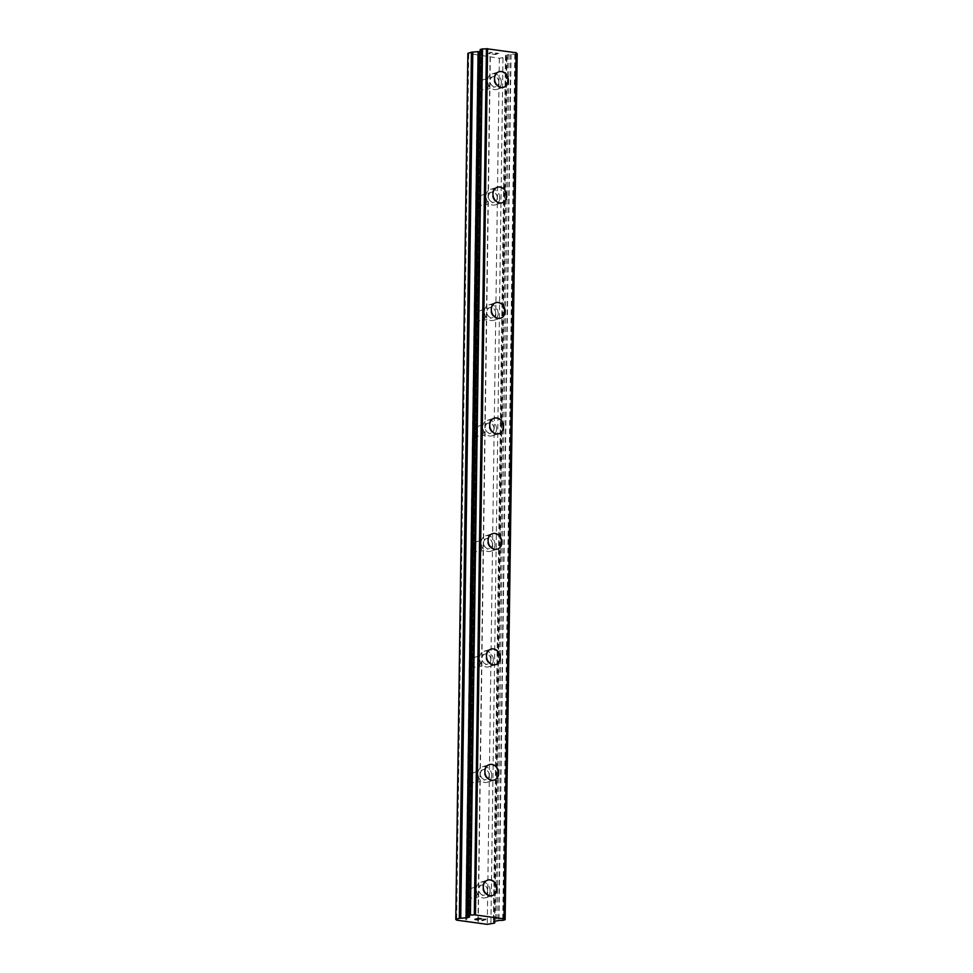 <?xml version="1.0" encoding="UTF-8"?>
<svg xmlns="http://www.w3.org/2000/svg" width="973" height="973" viewBox="0 0 973 973"><rect width="100%" height="100%" fill="white"/><g stroke="black" fill="none" stroke-linecap="round" stroke-linejoin="round"><path stroke-width="0.73" stroke-dasharray="4.87 3.65" d="M477.123 893.859A5.157 4.306 72.7 0 0 471.2 888.337A5.157 4.306 72.7 0 0 468.341 892.655A5.157 4.306 72.7 0 0 474.265 898.176A5.157 4.306 72.7 0 0 477.123 893.859M487.582 890.599A5.157 4.306 72.7 0 0 481.659 885.077A5.157 4.306 72.7 0 0 478.801 889.395A5.157 4.306 72.7 0 0 484.724 894.917A5.157 4.306 72.7 0 0 487.582 890.599M492.569 895.561L492.569 895.561A8.1 6.762 -107.3 0 1 483.253 886.877A8.1 6.762 -107.3 0 1 487.741 880.091L487.753 880.091M478.728 778.388A5.157 4.306 72.7 0 0 472.817 772.854A5.157 4.306 72.7 0 0 469.959 777.172A5.157 4.306 72.7 0 0 475.882 782.706A5.157 4.306 72.7 0 0 478.728 778.388M489.188 775.116A5.157 4.306 72.7 0 0 483.265 769.594A5.157 4.306 72.7 0 0 480.419 773.912A5.157 4.306 72.7 0 0 486.342 779.446A5.157 4.306 72.7 0 0 489.188 775.116M494.175 780.091L494.187 780.078A8.1 6.762 -107.3 0 1 494.175 780.091A8.1 6.762 -107.3 0 1 484.87 771.394A8.1 6.762 -107.3 0 1 489.358 764.608L489.358 764.608M480.346 662.905A5.157 4.306 72.7 0 0 474.423 657.383A5.157 4.306 72.7 0 0 471.577 661.701A5.157 4.306 72.7 0 0 477.5 667.223A5.157 4.306 72.7 0 0 480.346 662.905M490.806 659.645A5.157 4.306 72.7 0 0 484.882 654.111A5.157 4.306 72.7 0 0 482.024 658.441A5.157 4.306 72.7 0 0 487.947 663.963A5.157 4.306 72.7 0 0 490.806 659.645M495.792 664.608L495.792 664.608A8.1 6.762 -107.3 0 1 486.488 655.924A8.1 6.762 -107.3 0 1 490.964 649.137L490.976 649.125M481.963 547.422A5.157 4.306 72.7 0 0 476.04 541.9A5.157 4.306 72.7 0 0 473.182 546.218A5.157 4.306 72.7 0 0 479.105 551.752A5.157 4.306 72.7 0 0 481.963 547.422M492.411 544.162A5.157 4.306 72.7 0 0 486.488 538.641A5.157 4.306 72.7 0 0 483.642 542.958A5.157 4.306 72.7 0 0 489.565 548.492A5.157 4.306 72.7 0 0 492.411 544.162M497.398 549.137L497.41 549.125A8.1 6.762 -107.3 0 1 497.398 549.137A8.1 6.762 -107.3 0 1 488.093 540.441A8.1 6.762 -107.3 0 1 492.581 533.654L492.581 533.654M483.569 431.951A5.157 4.306 72.7 0 0 477.646 426.417A5.157 4.306 72.7 0 0 474.8 430.747A5.157 4.306 72.7 0 0 480.723 436.269A5.157 4.306 72.7 0 0 483.569 431.951M494.029 428.692A5.157 4.306 72.7 0 0 488.105 423.158A5.157 4.306 72.7 0 0 485.247 427.488A5.157 4.306 72.7 0 0 491.17 433.009A5.157 4.306 72.7 0 0 494.029 428.692M499.015 433.654L499.015 433.654A8.1 6.762 -107.3 0 1 489.711 424.97A8.1 6.762 -107.3 0 1 494.187 418.183A8.1 6.762 -107.3 0 1 494.199 418.183M485.186 316.468A5.157 4.306 72.7 0 0 479.263 310.946A5.157 4.306 72.7 0 0 476.405 315.264A5.157 4.306 72.7 0 0 482.328 320.798A5.157 4.306 72.7 0 0 485.186 316.468M495.646 313.209A5.157 4.306 72.7 0 0 489.723 307.687A5.157 4.306 72.7 0 0 486.865 312.005A5.157 4.306 72.7 0 0 492.788 317.539A5.157 4.306 72.7 0 0 495.646 313.209M500.633 318.171L500.633 318.171A8.1 6.762 -107.3 0 1 491.316 309.487A8.1 6.762 -107.3 0 1 495.804 302.7L495.816 302.7M486.792 200.997A5.157 4.306 72.7 0 0 480.869 195.464A5.157 4.306 72.7 0 0 478.023 199.793A5.157 4.306 72.7 0 0 483.946 205.315A5.157 4.306 72.7 0 0 486.792 200.997M497.252 197.738A5.157 4.306 72.7 0 0 491.329 192.204A5.157 4.306 72.7 0 0 488.482 196.534A5.157 4.306 72.7 0 0 494.406 202.056A5.157 4.306 72.7 0 0 497.252 197.738M502.238 202.7L502.238 202.7A8.1 6.762 -107.3 0 1 492.934 194.016A8.1 6.762 -107.3 0 1 497.41 187.23A8.1 6.762 -107.3 0 1 497.422 187.217L497.41 187.23M488.41 85.515A5.157 4.306 72.7 0 0 482.486 79.993A5.157 4.306 72.7 0 0 479.628 84.31A5.157 4.306 72.7 0 0 485.551 89.844A5.157 4.306 72.7 0 0 488.41 85.515M498.869 82.255A5.157 4.306 72.7 0 0 492.946 76.733A5.157 4.306 72.7 0 0 490.088 81.051A5.157 4.306 72.7 0 0 496.011 86.585A5.157 4.306 72.7 0 0 498.869 82.255M503.856 87.217L503.856 87.217A8.1 6.762 -107.3 0 1 494.552 78.533A8.1 6.762 -107.3 0 1 499.027 71.747L499.04 71.747M501.375 82.608A8.1 6.762 72.7 0 0 492.07 73.912A8.1 6.762 72.7 0 0 487.582 80.71A8.1 6.762 72.7 0 0 496.887 89.394A8.1 6.762 72.7 0 0 501.375 82.608M507.638 80.65A8.1 6.762 72.7 0 0 498.334 71.966A8.1 6.762 72.7 0 0 493.846 78.752A8.1 6.762 72.7 0 0 503.15 87.436A8.1 6.762 72.7 0 0 507.638 80.65M499.757 198.078A8.1 6.762 72.7 0 0 490.453 189.394A8.1 6.762 72.7 0 0 485.977 196.181A8.1 6.762 72.7 0 0 495.281 204.865A8.1 6.762 72.7 0 0 499.757 198.078M506.021 196.132A8.1 6.762 72.7 0 0 496.716 187.436A8.1 6.762 72.7 0 0 492.241 194.235A8.1 6.762 72.7 0 0 501.545 202.919A8.1 6.762 72.7 0 0 506.021 196.132M498.152 313.561A8.1 6.762 72.7 0 0 488.835 304.877A8.1 6.762 72.7 0 0 484.359 311.664A8.1 6.762 72.7 0 0 493.664 320.348A8.1 6.762 72.7 0 0 498.152 313.561M504.415 311.603A8.1 6.762 72.7 0 0 495.111 302.919A8.1 6.762 72.7 0 0 490.623 309.706A8.1 6.762 72.7 0 0 499.927 318.39A8.1 6.762 72.7 0 0 504.415 311.603M496.534 429.032A8.1 6.762 72.7 0 0 487.23 420.348A8.1 6.762 72.7 0 0 482.742 427.135A8.1 6.762 72.7 0 0 492.058 435.819A8.1 6.762 72.7 0 0 496.534 429.032M502.798 427.086A8.1 6.762 72.7 0 0 493.493 418.39A8.1 6.762 72.7 0 0 489.005 425.189A8.1 6.762 72.7 0 0 498.322 433.873A8.1 6.762 72.7 0 0 502.798 427.086M494.929 544.515A8.1 6.762 72.7 0 0 485.612 535.831A8.1 6.762 72.7 0 0 481.136 542.618A8.1 6.762 72.7 0 0 490.441 551.302A8.1 6.762 72.7 0 0 494.929 544.515M501.192 542.557A8.1 6.762 72.7 0 0 491.876 533.873A8.1 6.762 72.7 0 0 487.4 540.66A8.1 6.762 72.7 0 0 496.704 549.344A8.1 6.762 72.7 0 0 501.192 542.557M493.311 659.986A8.1 6.762 72.7 0 0 484.007 651.302A8.1 6.762 72.7 0 0 479.519 658.089A8.1 6.762 72.7 0 0 488.823 666.785A8.1 6.762 72.7 0 0 493.311 659.986M499.575 658.04A8.1 6.762 72.7 0 0 490.27 649.356A8.1 6.762 72.7 0 0 485.782 656.143A8.1 6.762 72.7 0 0 495.099 664.827A8.1 6.762 72.7 0 0 499.575 658.04M491.693 775.469A8.1 6.762 72.7 0 0 482.389 766.785A8.1 6.762 72.7 0 0 477.913 773.571A8.1 6.762 72.7 0 0 487.218 782.256A8.1 6.762 72.7 0 0 491.693 775.469M497.957 773.511A8.1 6.762 72.7 0 0 488.653 764.827A8.1 6.762 72.7 0 0 484.177 771.613A8.1 6.762 72.7 0 0 493.481 780.297A8.1 6.762 72.7 0 0 497.957 773.511M490.088 890.94A8.1 6.762 72.7 0 0 480.784 882.256A8.1 6.762 72.7 0 0 476.296 889.042A8.1 6.762 72.7 0 0 485.6 897.738A8.1 6.762 72.7 0 0 490.088 890.94M496.352 888.994A8.1 6.762 72.7 0 0 487.047 880.31A8.1 6.762 72.7 0 0 482.559 887.096A8.1 6.762 72.7 0 0 491.864 895.78A8.1 6.762 72.7 0 0 496.352 888.994M498.31 53.454L496.911 53.88L498.31 53.466L495.403 53.053L498.31 53.454M496.911 53.88L495.33 53.673L496.911 53.892M495.099 53.734L496.68 53.953L495.099 53.746M496.68 53.953L495.281 54.391L496.68 53.965M495.281 54.391L492.374 53.989L495.281 54.403M492.143 54.062L495.427 54.512L498.918 53.43L495.634 52.98L498.918 53.442L495.427 54.524L492.143 54.074M492.277 52.518L491.195 52.372L492.277 52.53M491.195 52.372L490.477 52.347L491.195 52.372M490.027 52.36L489.407 52.433L490.027 52.372M489.662 53.624L486.573 53.199L489.662 53.637M486.342 53.272L490.222 53.807L489.48 52.578L492.362 52.7L489.48 52.591L490.222 53.819L486.342 53.284M517.137 53.734L514.839 54.318A3.539 0.705 -179.2 0 0 511.056 54.452L505.814 55.291L506.532 57.042L499.344 58.271L467.879 53.32M480.163 51.46L481.72 50.851L469.181 916.493M480.261 49.55L480.334 49.574A3.539 0.705 -179.2 0 1 481.416 50.097A3.539 0.705 -179.2 0 1 481.197 50.341L481.282 50.414M516.347 53.406A3.539 0.705 -179.2 0 1 516.018 53.101A3.539 0.705 -179.2 0 1 516.31 52.822L516.335 52.797M478.667 919.12L477.111 918.889M478.351 919.813L475.481 919.4M481.635 918.78L478.363 918.33L474.897 919.424M483.313 919.436L485.576 919.339M481.793 920.385L484.834 919.424M468.731 54.062L456.641 920.142M477.767 55.303L465.666 921.382M481.197 50.341L469.108 915.934L481.197 50.353M516.31 52.822L504.221 918.901M511.056 54.452L498.954 920.531M510.74 54.464L498.638 920.543M502.98 58.149L490.891 924.228M499.344 58.271L487.254 924.35M490.319 57.03L478.217 923.109M490.064 56.823L477.974 922.903M478.789 55.266L466.687 921.346M481.392 51.083L469.314 916.602M481.659 50.742L469.57 916.821M480.334 49.574L468.232 915.654M515.362 54.281L503.26 920.361M514.839 54.318L502.737 920.397M509.086 54.512L496.996 920.592M507.724 54.695L495.622 920.774M505.814 55.291L493.725 921.37M505.546 55.619L493.457 921.492M506.799 56.702L494.734 921.054M506.532 57.042L494.442 923.122M471.2 888.337L481.659 885.077M472.817 772.854L483.265 769.594M474.423 657.383L484.882 654.111M476.04 541.9L486.488 538.641M477.646 426.417L488.105 423.158M479.263 310.946L489.723 307.687M480.869 195.464L491.329 192.204M482.486 79.993L492.946 76.733M492.07 73.912L498.334 71.966M490.453 189.394L496.716 187.436M488.835 304.877L495.111 302.919M487.23 420.348L493.493 418.39M485.612 535.831L491.876 533.873M484.007 651.302L490.27 649.356M482.389 766.785L488.653 764.827M480.784 882.256L487.047 880.31M485.6 897.738L491.864 895.78M487.218 782.256L493.481 780.297M488.823 666.785L495.099 664.827M490.441 551.302L496.704 549.344M492.058 435.819L498.322 433.873M493.664 320.348L499.927 318.39M495.281 204.865L501.545 202.919M496.887 89.394L503.15 87.436M485.551 89.844L496.011 86.585M483.946 205.315L494.406 202.056M482.328 320.798L492.788 317.539M480.723 436.269L491.17 433.009M479.105 551.752L489.565 548.492M477.5 667.223L487.947 663.963M475.882 782.706L486.342 779.446M474.265 898.176L484.724 894.917M481.72 50.851L469.631 916.931M481.416 50.097L469.327 916.177M516.018 53.101L503.917 919.181M505.486 55.522L493.396 921.601M506.86 56.811L494.795 921.042"/><path stroke-width="1.46" d="M487.741 880.091A8.1 6.762 -107.3 0 1 497.045 888.775A8.1 6.762 -107.3 0 1 492.569 895.561A8.1 6.762 -107.3 0 1 483.265 886.877A8.1 6.762 -107.3 0 1 487.753 880.091A8.1 6.762 -107.3 0 1 497.057 888.775A8.1 6.762 -107.3 0 1 492.569 895.561M489.358 764.608A8.1 6.762 -107.3 0 1 498.663 773.292A8.1 6.762 -107.3 0 1 494.187 780.078A8.1 6.762 -107.3 0 1 484.882 771.394A8.1 6.762 -107.3 0 1 489.358 764.608A8.1 6.762 -107.3 0 1 498.663 773.292A8.1 6.762 -107.3 0 1 494.187 780.078M490.964 649.137A8.1 6.762 -107.3 0 1 500.268 657.821A8.1 6.762 -107.3 0 1 495.792 664.608A8.1 6.762 -107.3 0 1 486.488 655.924A8.1 6.762 -107.3 0 1 490.976 649.125A8.1 6.762 -107.3 0 1 500.28 657.821A8.1 6.762 -107.3 0 1 495.792 664.608M492.581 533.654A8.1 6.762 -107.3 0 1 501.886 542.338A8.1 6.762 -107.3 0 1 497.41 549.125A8.1 6.762 -107.3 0 1 488.105 540.441A8.1 6.762 -107.3 0 1 492.581 533.654A8.1 6.762 -107.3 0 1 501.898 542.338A8.1 6.762 -107.3 0 1 497.41 549.125M494.199 418.183A8.1 6.762 -107.3 0 1 503.503 426.867A8.1 6.762 -107.3 0 1 499.015 433.654A8.1 6.762 -107.3 0 1 489.711 424.97A8.1 6.762 -107.3 0 1 494.199 418.171A8.1 6.762 -107.3 0 1 503.503 426.867A8.1 6.762 -107.3 0 1 499.027 433.654M495.804 302.7A8.1 6.762 -107.3 0 1 505.109 311.384A8.1 6.762 -107.3 0 1 500.633 318.171A8.1 6.762 -107.3 0 1 491.329 309.487A8.1 6.762 -107.3 0 1 495.816 302.7A8.1 6.762 -107.3 0 1 505.121 311.384A8.1 6.762 -107.3 0 1 500.633 318.171M497.422 187.217A8.1 6.762 -107.3 0 1 506.726 195.914A8.1 6.762 -107.3 0 1 502.238 202.7A8.1 6.762 -107.3 0 1 492.946 194.016A8.1 6.762 -107.3 0 1 497.422 187.217A8.1 6.762 -107.3 0 1 506.726 195.901A8.1 6.762 -107.3 0 1 502.25 202.7M499.027 71.747A8.1 6.762 -107.3 0 1 508.332 80.431A8.1 6.762 -107.3 0 1 503.856 87.217A8.1 6.762 -107.3 0 1 494.552 78.533A8.1 6.762 -107.3 0 1 499.04 71.747A8.1 6.762 -107.3 0 1 508.344 80.431A8.1 6.762 -107.3 0 1 503.856 87.217M455.79 919.4L467.879 53.32L471.431 52.214L459.341 918.293L467.393 917.746L469.631 916.931L469.095 916.432A3.539 0.705 -179.2 0 0 469.327 916.177A3.539 0.705 -179.2 0 0 468.232 915.654L470.421 914.948A3.539 0.705 -179.2 0 0 474.338 914.79L504.221 918.901A3.539 0.705 -179.2 0 0 503.917 919.181A3.539 0.705 -179.2 0 0 505.011 919.704L502.737 920.397A3.539 0.705 -179.2 0 0 498.954 920.531L493.725 921.37L494.442 923.122L487.254 924.35L456.641 920.142L455.79 919.4L459.341 918.293M480.163 51.46L471.431 52.214M504.245 918.84L516.347 52.785L486.427 48.711A3.539 0.705 -179.2 0 1 482.523 48.869L480.261 49.55M516.347 53.406A3.539 0.705 -179.2 0 0 517.101 53.624L505.011 919.704M505.036 919.716L517.101 53.624M478.509 918.463L477.111 918.901L481.404 918.853L478.509 918.463M477.111 918.901L478.667 919.12M478.461 919.193L476.879 918.974L478.461 919.181M476.879 918.974L475.481 919.412L476.879 918.962M475.481 919.412L478.351 919.813M478.144 919.886L474.873 919.436L478.363 918.342L481.635 918.792M474.897 919.424L478.144 919.874M484.128 919.461L482.17 920.434L485.636 919.351M483.35 919.424L484.128 919.449M482.17 920.434L484.834 919.436M482.036 48.905L469.935 914.985M482.523 48.869L470.421 914.948M486.427 48.711L474.338 914.79M487.582 48.65L475.481 914.729M516.128 52.578L504.026 918.658M472.805 52.031L460.716 918.111M478.12 51.849L466.031 917.928M479.494 51.666L467.393 917.746M480.261 49.465L468.159 915.544M486.67 48.686L474.569 914.766M494.734 921.054L494.71 922.781M480.188 49.501L468.098 915.581M516.347 52.785L504.257 918.865M517.21 53.685L505.121 919.765M494.795 921.042L494.771 922.89"/></g></svg>
